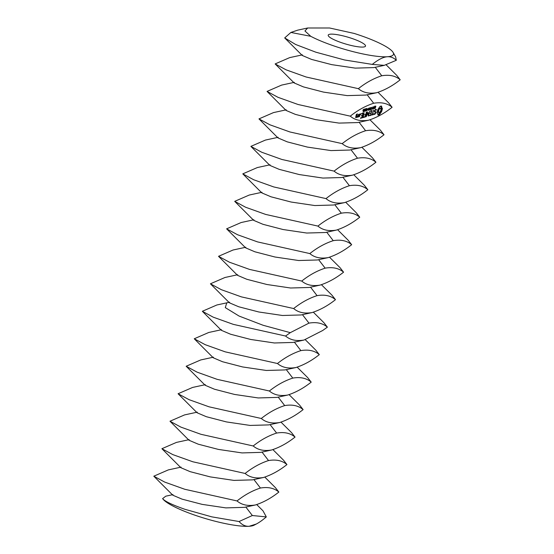 <?xml version="1.0" encoding="UTF-8"?>
<svg xmlns="http://www.w3.org/2000/svg" width="554" height="554" viewBox="0 0 554 554"><rect width="100%" height="100%" fill="white"/><g stroke="black" fill="none" stroke-linecap="round" stroke-linejoin="round"><path stroke-width="0.83" d="M337.58 41.225A19.438 3.594 -163.6 0 1 328.217 35.124A19.438 3.594 -163.6 0 1 347.877 37.16A19.438 3.594 -163.6 0 1 365.508 46.1A19.438 3.594 -163.6 0 1 337.58 41.225M256.294 524.029L249.175 526.272C245.484 526.535 242.119 524.957 239.072 521.536L252.34 515.518L266.308 516.917C262.554 520.137 259.217 522.505 256.294 524.029L253.974 525.24A48.593 8.989 -163.6 0 1 249.175 526.272A48.593 8.989 -163.6 0 1 185.465 511.681A48.593 8.989 -163.6 0 1 162.613 498.607L165.785 496.183L173 494.611M310.759 36.308L304.942 30.982L307.657 27.998L329.616 27.998L354.138 33.427A48.593 8.989 -163.6 0 1 393.125 52.464A48.593 8.989 -163.6 0 1 387.371 56.743A48.593 8.989 -163.6 0 1 323.654 42.152A48.593 8.989 -163.6 0 1 310.759 36.308L290.892 32.444L297.782 30.131L307.657 27.998M239.072 521.536L211.767 516.847L184.946 509.306C172.169 504.846 164.725 501.28 162.613 498.607M266.308 516.917L263.018 510.857L256.751 504.611M244.501 507.346L225.838 507.886L202.168 504.375L182.086 499.154L172.827 495.221L153.804 476.198L164.732 482.098L184.78 489.272L237.029 500.941C241.669 504.909 247.804 506.252 255.449 504.964L244.501 507.346M358.369 88.668C365.869 82.691 373.673 78.391 381.768 75.766C389.414 74.478 395.556 75.815 400.196 79.79C392.689 85.759 384.885 90.06 376.789 92.691L365.834 95.073L347.178 95.613L323.508 92.103L303.419 86.888L294.16 82.948L275.144 63.925L286.072 69.825L306.12 76.999L358.369 88.668C363.009 92.636 369.144 93.979 376.789 92.691M386.18 64.86L396.719 75.351L400.196 79.79M393.125 52.464L395.66 56.924L396.311 60.282L384.254 65.344L372.274 64.403L344.567 59.97L315.87 52.201L295.656 44.493L284.694 37.921L290.892 32.444M372.274 64.403C378.285 59.534 383.32 56.979 387.371 56.743C390.618 56.515 393.596 57.699 396.311 60.282M264.84 477.126L275.386 487.624L278.856 492.063C274.216 488.088 268.074 486.751 260.428 488.032C252.333 490.664 244.536 494.964 237.029 500.941M252.589 479.861L233.927 480.401L210.257 476.89L190.174 471.669L180.916 467.735L161.9 448.712L172.82 454.612L192.868 461.787L245.117 473.455C249.757 477.423 255.9 478.767 263.538 477.479L252.589 479.861M181.096 467.126L168.354 469.889L153.804 476.198M278.856 492.063C271.349 498.032 263.545 502.333 255.449 504.964M384.254 65.344L373.929 67.588L355.266 68.128L331.597 64.617L311.514 59.403L302.249 55.462L284.735 37.97M350.28 116.153C357.78 110.177 365.585 105.876 373.68 103.252C381.325 101.964 387.468 103.3 392.1 107.275C384.601 113.245 376.796 117.545 368.701 120.176L357.745 122.559L339.083 123.099L315.42 119.588L295.33 114.366L286.072 110.433L267.056 91.41L277.983 97.31L298.031 104.484L350.28 116.153C354.913 120.121 361.056 121.465 368.701 120.176M378.091 92.338L388.631 102.836L392.1 107.275M302.429 54.853L289.694 57.616L275.144 63.925M272.935 449.64L283.475 460.139L286.944 464.577C282.305 460.603 276.162 459.266 268.524 460.554C260.422 463.179 252.624 467.479 245.117 473.455M260.678 452.376L242.015 452.916L218.345 449.405L198.263 444.19L189.004 440.25L169.988 421.227L180.916 427.127L200.957 434.301L253.206 445.97C257.845 449.938 263.988 451.281 271.626 449.993L260.678 452.376M189.184 439.641L176.449 442.404L161.9 448.712M286.944 464.577C279.438 470.547 271.633 474.847 263.538 477.479M375.383 107.566L374.836 106.957L375.73 106.091L375.827 106.548L375.023 106.86L375.564 107.317L375.307 108.21L374.539 108.452L375.37 107.781L374.906 107.428M374.836 106.07L375.21 106.292M374.629 108.092L373.964 107.898M373.507 108.522L374.726 106.382L374.192 108.66L373.507 108.522M372.219 109.228L372.752 106.95L373.071 108.757L373.701 106.68L373.167 108.951L372.807 107.324L372.219 109.228M371.679 108.321L372.26 107.898L371.679 108.321M370.356 109.761L371.499 107.317L371.028 109.325L371.409 109.463L370.356 109.761M379.649 114.491L381.671 111.486L382.419 108.286L381.734 107.608L381.609 106.098L380.806 106.056L379.864 106.597L377.842 109.609L377.094 112.808L377.78 113.487L377.904 114.997L379.649 114.491L378.839 114.172L379.656 112.517M369.241 110.087L369.774 107.808L369.677 108.875L370.294 108.702L370.723 107.538L370.19 109.81L370.231 108.965L369.241 110.087M368.645 109.062L368.41 108.203L368.826 108.93L369.435 107.905L368.909 110.184L368.209 110.087L368.645 109.062M367.586 109.498L368.168 109.076L367.586 109.498M366.381 110.675L366.803 108.889L367.447 108.709L367.032 110.495L366.409 110.786M365.301 110.987L365.716 109.2L366.367 109.02L365.952 110.807L365.328 111.098M364.213 111.306L364.636 109.519L365.28 109.332L364.864 111.119L364.241 111.409M363.299 110.662L363.583 109.754L364.297 109.47L363.507 110.294L364.006 110.509L363.736 111.673L362.988 111.887L363.632 111.458L363.777 110.848L363.299 110.662L363.777 110.848M364.2 109.782L363.743 109.567M375.737 113.376L376.076 111.936L374.629 111.319L375.314 110.011L376.429 110.08L376.055 109.297L374.58 110.336L374.241 111.797L375.681 112.414L375.508 113.161L374.996 113.715L373.881 113.653L374.269 114.443L374.94 114.249L375.425 113.251M373.299 114.207L372.551 114.422L373.431 110.052L372.246 114.512L371.284 115.045L373.174 114.761L373.299 114.207M370.674 115.474L371.831 110.509L370.114 111.257L371.554 111.098L371.166 112.767L369.899 113.39L371.035 113.314L370.647 114.969L369.082 115.682L370.674 115.474L369.927 115.177M367.967 113.418L368.23 116.049L368.542 115.834L369.566 111.43L368.479 114.907L368.161 112.6L366.63 115.447L367.344 111.804L366.187 116.769L367.718 113.314M363.77 117.469L365.481 116.721L366.423 112.074L365.758 114.318L364.49 114.948L365.626 114.872L365.245 116.527L363.895 116.915L363.77 117.469M362.988 117.69L364.151 112.725L362.988 117.69M360.654 114.602L360.869 113.674L360.654 114.602M358.916 114.484L358.486 116.936L359.581 116.368L360.1 114.145L358.916 114.484M360.543 118.397L362.254 117.649L363.202 112.995L361.485 113.75L362.925 113.584L362.538 115.253L361.27 115.876L362.406 115.807L362.018 117.455L360.675 117.843L360.543 118.397M357.919 117.095L358.563 114.339L358.085 115.765L357.025 116.79L357.372 117.254L357.919 116.499L357.919 117.095M356.589 117.483L357.122 115.8L356.305 115.786L356.554 114.713L357.136 114.546L357.171 114.99L357.413 113.958L356.319 114.526L355.62 117.51L356.589 117.483L355.827 117.088M342.185 143.638C349.692 137.662 357.496 133.362 365.592 130.73C373.237 129.449 379.372 130.786 384.012 134.761C376.505 140.73 368.708 145.03 360.612 147.662L349.657 150.044L330.994 150.584L307.332 147.073L287.242 141.852L277.983 137.918L258.967 118.895L269.895 124.795L289.936 131.97L342.185 143.638C346.825 147.606 352.967 148.95 360.612 147.662M370.003 119.823L380.543 130.322L384.012 134.761M294.34 82.338L281.605 85.101L267.056 91.41M281.023 422.162L291.563 432.653L295.033 437.092C290.393 433.117 284.25 431.781 276.612 433.069C268.51 435.693 260.712 439.994 253.206 445.97M268.766 424.897L250.103 425.43L226.434 421.919L206.351 416.705L197.092 412.765L178.076 393.742L189.004 399.642L209.045 406.816L261.294 418.485C265.934 422.453 272.076 423.796 279.715 422.508L268.766 424.897M197.272 412.155L184.537 414.918L169.988 421.227M295.033 437.092C287.526 443.061 279.728 447.362 271.626 449.993M374.192 108.66L373.998 107.421M372.198 108.168L371.824 108.023M371.409 109.463L370.889 109.263M380.058 113.535L379.248 113.217M380.55 112.691L379.809 112.393M381.097 111.991L380.342 111.693M380.418 111.555L381.609 107.968L380.923 107.282L380.792 106.056M381.671 111.486L380.861 111.167M381.976 110.662L381.166 110.343M382.205 109.837L381.394 109.519M382.357 109.041L381.547 108.722M382.419 108.286L381.609 107.968M382.011 108.065L381.2 107.746M381.734 107.608L380.923 107.282M381.595 106.936L380.785 106.617M378.299 115.093L377.911 114.934M377.911 114.713L378.839 114.172M378.728 115.031L377.918 114.713M379.185 114.83L378.375 114.512M370.231 108.965L369.871 108.819M368.909 110.184L368.549 110.038M368.105 109.346L367.731 109.2M363.736 111.673L363.376 111.534M375.134 112.178L375.266 111.61L374.372 111.236M376.076 111.936L375.266 111.61M375.841 109.865L375.238 109.623M376.429 110.08L375.654 109.408M376.464 109.72L375.681 109.401M374.469 113.868L373.902 113.639M373.846 114.006L374.262 113.785M374.94 114.249L374.13 113.923M373.174 114.761L372.364 114.436M373.389 114.443L373.008 114.29M370.889 115.163L370.508 115.01M371.914 110.738L371.554 110.592M371.554 111.098L370.813 110.807M371.035 113.314L370.287 113.016M368.542 115.834L368.195 115.696M368.479 114.907L368.098 114.761M365.266 117.032L364.518 116.735M365.481 116.721L365.107 116.569M365.626 114.872L364.885 114.574M360.862 114.408L360.509 114.263M361.014 114.062L360.64 113.916M359.373 116.679L358.563 116.354M359.581 116.368L359.207 116.222M360.1 114.145L359.74 113.999M362.046 117.967L361.298 117.67M362.254 117.649L361.88 117.496M363.286 113.224L362.925 113.078M362.925 113.584L362.184 113.293M362.406 115.807L361.658 115.502M356.804 117.171L356.43 117.019M357.122 115.8L356.755 115.654M357.136 114.546L356.478 114.283M357.496 114.179L357.136 114.041M334.097 171.124C341.603 165.147 349.408 160.847 357.503 158.215C365.148 156.934 371.284 158.271 375.924 162.239C368.417 168.215 360.619 172.516 352.524 175.147L341.569 177.529L322.906 178.069L299.236 174.552L279.154 169.337L269.895 165.404L250.879 146.381L261.807 152.281L281.848 159.455L334.097 171.124C338.736 175.092 344.879 176.428 352.524 175.147M361.914 147.309L372.454 157.807L375.924 162.239M286.252 109.824L273.517 112.587L258.967 118.895M289.112 394.677L299.652 405.168L303.121 409.607C298.481 405.639 292.339 404.295 284.701 405.583C276.605 408.208 268.801 412.508 261.294 418.485M276.855 397.412L258.192 397.945L234.522 394.434L214.44 389.22L205.181 385.279L186.165 366.256L197.092 372.156L217.133 379.338L269.382 390.999C274.022 394.967 280.165 396.311 287.81 395.023L276.855 397.412M205.361 384.67L192.626 387.433L178.076 393.742M303.121 409.607C295.614 415.576 287.817 419.877 279.715 422.508M378.811 112.725L378.548 110.897L379.268 109.221L380.273 108.328L381.076 109.36L380.667 111.091L379.241 112.767L377.724 112.04L378.285 109.214M379.054 108.259L380.702 108.369M326.008 198.602C333.515 192.633 341.319 188.332 349.415 185.701C357.053 184.413 363.195 185.756 367.835 189.724C360.329 195.701 352.531 200.001 344.429 202.632L333.48 205.015L314.817 205.548L291.148 202.037L271.065 196.822L261.807 192.889L242.791 173.866L253.718 179.766L273.759 186.94L326.008 198.602C330.648 202.577 336.79 203.914 344.429 202.632M353.826 174.794L364.366 185.292L367.835 189.724M278.163 137.309L265.428 140.072L250.879 146.381M297.2 367.191L307.74 377.683L311.209 382.121C306.57 378.153 300.434 376.81 292.789 378.098C284.694 380.723 276.889 385.023 269.382 390.999M284.943 369.927L266.28 370.46L242.617 366.949L222.528 361.734L213.269 357.794L194.253 338.771L205.181 344.671L225.229 351.852L277.471 363.514C282.111 367.482 288.253 368.826 295.898 367.537L284.943 369.927M213.449 357.185L200.714 359.948L186.165 366.256M311.209 382.121C303.703 388.091 295.905 392.391 287.81 395.023M374.303 107.538L373.728 108.466M378.534 112.365L377.724 112.04M378.444 111.728L377.634 111.409M378.548 110.897L377.738 110.571M378.846 110.004L378.036 109.678M379.268 109.221L378.548 108.937M379.76 108.639L379.005 108.335M380.273 108.328L379.462 108.002M368.5 110.038L368.999 109.117L368.438 110.017M368.999 109.117L368.618 108.965M366.866 109.062L366.582 110.599L367.288 108.951L366.741 109.013M365.785 109.38L365.501 110.911L366.201 109.263L365.654 109.325M364.698 109.692L364.414 111.229L365.093 109.851L365.086 109.415L364.574 109.637M358.763 116.347L359.151 114.671L359.733 114.505L359.345 116.181L358.507 116.243M359.733 114.505L359.082 114.242M355.987 117.15L356.174 116.34L356.755 116.174L356.568 116.977L355.73 117.046M356.755 116.174L356 115.869M317.92 226.087C325.427 220.118 333.224 215.818 341.326 213.186C348.965 211.898 355.107 213.242 359.747 217.21C352.24 223.186 344.443 227.486 336.34 230.111L325.392 232.5L306.729 233.033L283.059 229.522L262.977 224.308L253.718 220.374L234.702 201.351L245.63 207.251L265.671 214.426L317.92 226.087C322.56 230.062 328.702 231.399 336.34 230.111M345.738 202.279L356.277 212.778L359.747 217.21M270.075 164.794L257.34 167.557L242.791 173.866M305.289 339.706L315.828 350.197L319.298 354.636C314.658 350.668 308.523 349.325 300.877 350.613C292.782 353.237 284.978 357.538 277.471 363.514M293.031 342.441L274.368 342.974L250.706 339.464L230.616 334.249L221.358 330.309L202.342 311.286L213.269 317.186L233.317 324.367L285.566 336.029C290.199 339.997 296.342 341.34 303.987 340.052L293.031 342.441M221.538 329.699L208.803 332.462L194.253 338.771M319.298 354.636C311.798 360.606 303.994 364.913 295.898 367.537M309.831 253.573C317.338 247.603 325.136 243.303 333.238 240.671C340.876 239.383 347.019 240.727 351.658 244.695C344.152 250.671 336.347 254.972 328.252 257.596L317.303 259.985L298.641 260.519L274.971 257.008L254.888 251.793L245.63 247.853L226.614 228.837L237.534 234.73L257.582 241.911L309.831 253.573C314.471 257.548 320.614 258.884 328.252 257.596M337.649 229.765L348.189 240.256L351.658 244.695M261.987 192.28L249.252 195.043L234.702 201.351M313.377 312.221L323.917 322.712L327.386 327.151C322.753 323.183 316.611 321.839 308.966 323.127L290.289 332.663L285.566 336.029M290.289 332.663L263.157 325.288L239.106 316.071L225.284 307.622L226.766 302.844L216.891 304.977L202.342 311.286M327.386 327.151L322.663 330.516L303.987 340.052M301.743 281.058C309.25 275.089 317.047 270.788 325.143 268.157C332.788 266.869 338.93 268.212 343.57 272.18C336.063 278.156 328.259 282.457 320.164 285.081L309.215 287.471L290.552 288.004L266.883 284.493L246.8 279.278L237.541 275.338L218.518 256.315L229.446 262.215L249.494 269.396L301.743 281.058C306.383 285.026 312.518 286.37 320.164 285.081M329.554 257.25L340.101 267.741L343.57 272.18M253.898 219.765L241.163 222.528L226.614 228.837M301.127 314.956L282.464 315.489L258.794 311.978L238.705 306.764L229.446 302.823L210.43 283.8L221.358 289.7L241.406 296.882L293.655 308.543C301.161 302.574 308.959 298.274 317.054 295.642C324.699 294.354 330.842 295.697 335.482 299.666C327.975 305.642 320.17 309.942 312.075 312.567L301.127 314.956M237.714 274.729L224.979 277.492L210.43 283.8M312.075 312.567C304.43 313.855 298.294 312.511 293.655 308.543M321.465 284.735L332.005 295.227L335.482 299.666M245.81 247.25L233.068 250.006L218.518 256.315M252.34 515.518L245.838 507.055M381.768 75.766L375.266 67.297M260.428 488.032L253.926 479.57M373.68 103.252L367.177 94.782M268.524 460.554L262.014 452.085M365.592 130.73L359.089 122.268M276.612 433.069L270.103 424.599M374.933 108.487L374.559 108.342M375.647 106.389L375.266 106.236M368.562 110.281L368.216 110.142M363.701 110.876L363.306 110.717M357.503 158.215L351.001 149.753M284.701 405.583L278.191 397.114M349.415 185.701L342.905 177.238M292.789 378.098L286.286 369.629M341.326 213.186L334.817 204.724M300.877 350.613L294.375 342.143M333.238 240.671L326.728 232.209M325.143 268.157L318.64 259.694M308.966 323.127L302.463 314.665M317.054 295.642L310.552 287.18M374.504 107.171L375.314 107.497M374.269 106.818L375.079 107.144M362.759 110.315L363.569 110.641M363.272 109.38L364.082 109.706M372.96 108.175L373.77 108.501M367.655 109.713L368.465 110.031M366.409 108.439L367.219 108.764M365.806 110.301L366.616 110.627M365.321 108.757L366.132 109.076M364.719 110.613L365.529 110.938M364.241 109.069L365.051 109.387M363.639 110.925L364.449 111.25M226.766 302.844L229.626 302.214"/></g></svg>

